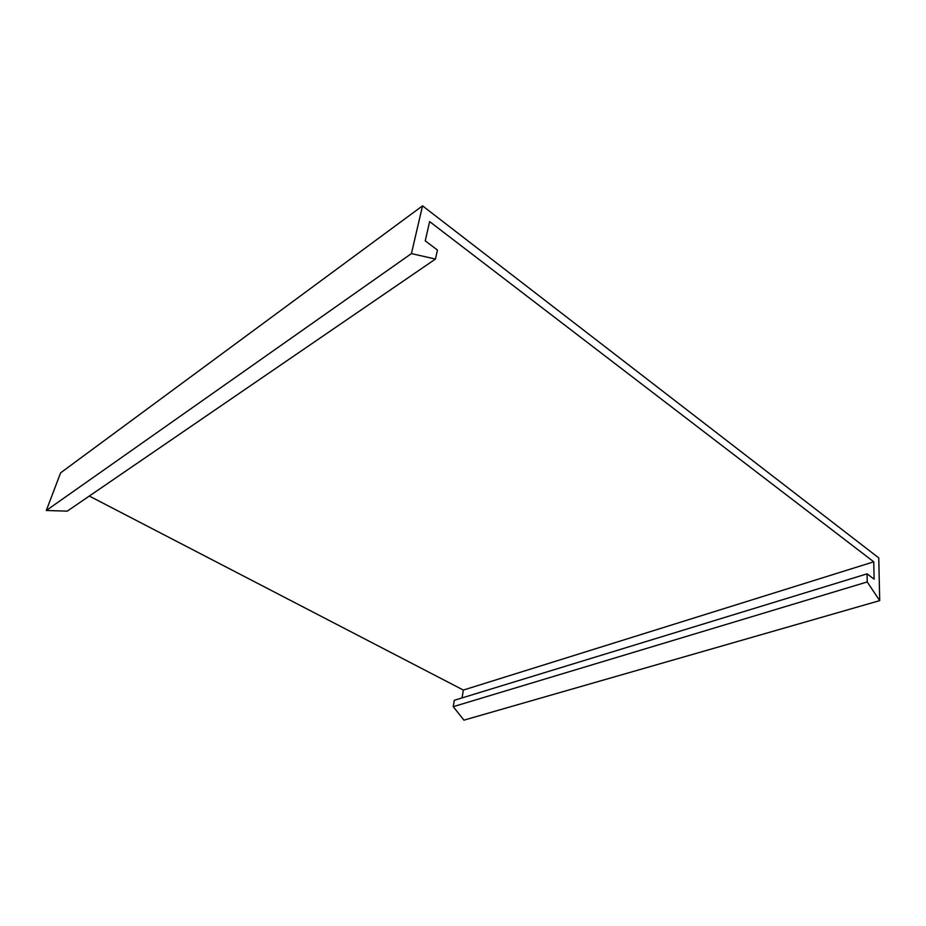 <?xml version="1.0" encoding="UTF-8"?>
<svg xmlns="http://www.w3.org/2000/svg" width="926" height="926" viewBox="0 0 926 926"><rect width="100%" height="100%" fill="white"/><g stroke="black" fill="none" stroke-linecap="round" stroke-linejoin="round"><path stroke-width="1.39" d="M878.762 557.903L422.534 205.85L411.422 253.597L435.463 259.06L437.442 250.043L425.254 240.853L429.618 221.592L873.762 561.816L874.098 579.132L867.083 573.842L867.211 581.945L879.7 600.627L878.762 557.903M411.422 253.597L46.3 510.481L60.618 472.85L422.534 205.85M867.083 573.842L454.307 700.288L453.242 706.665L463.914 720.15L879.7 600.627M453.242 706.665L867.211 581.945M89.301 496.047L463.347 690.067L873.762 561.816M463.347 690.067L462.051 697.915M46.3 510.481L67.262 511.14L435.463 259.06"/></g></svg>
